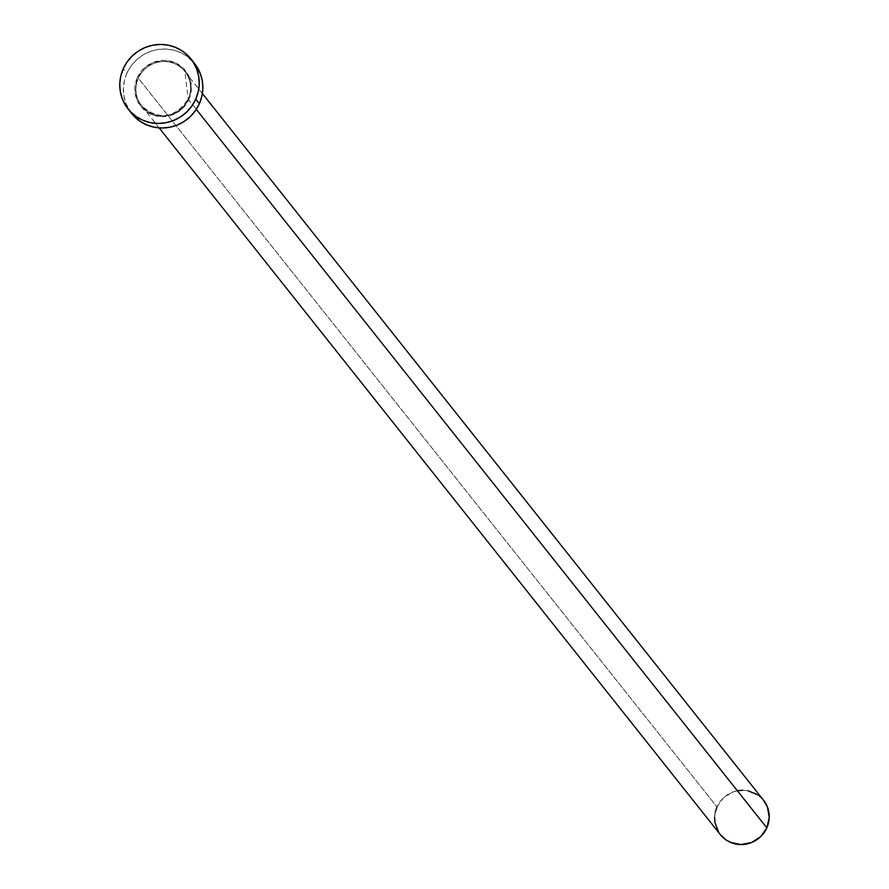 <?xml version="1.0" encoding="UTF-8"?>
<svg xmlns="http://www.w3.org/2000/svg" width="889" height="889" viewBox="0 0 889 889"><rect width="100%" height="100%" fill="white"/><g stroke="black" fill="none" stroke-linecap="round" stroke-linejoin="round"><path stroke-width="0.67" stroke-dasharray="4.45 3.33" d="M137.295 77.654A28.615 27.837 -38.5 0 0 151.508 114.47A28.615 27.837 -38.5 0 0 188.946 99.346L191.424 88.589L189.59 77.81L183.734 68.664L174.733 62.53L163.965 60.363L153.075 62.474L143.707 68.542L137.295 77.654L134.817 88.411L136.639 99.19L142.507 108.336L151.508 114.47L162.276 116.637L173.166 114.537L182.534 108.458L188.946 99.346A28.615 27.837 -38.5 0 0 174.733 62.53A28.615 27.837 -38.5 0 0 137.295 77.654M202.381 93.545L184.89 71.509L188.168 99.124A27.615 26.859 141.5 0 1 143.362 107.813A27.615 26.859 141.5 0 1 138.34 78.21A27.615 26.859 141.5 0 1 184.89 71.509A27.615 26.859 141.5 0 1 188.179 99.146L196.291 109.358L188.179 99.146A27.615 26.859 141.5 0 1 141.64 105.858A27.615 26.859 141.5 0 1 138.34 78.21L716.99 806.934L138.34 78.21A27.615 26.859 141.5 0 1 183.156 69.553A27.615 26.859 141.5 0 1 188.179 99.146C174.711 118.526 159.198 120.771 141.64 105.858L159.142 127.894M763.54 800.222A27.615 26.859 -38.5 0 0 716.99 806.934A27.615 26.859 -38.5 0 0 720.29 834.571M194.569 63.53A40.161 39.072 -38.5 0 0 126.871 73.276L123.26 68.72L126.871 73.276A40.161 39.072 -38.5 0 0 131.672 113.481M131.55 113.325L125.96 103.502L123.927 96.09L123.393 88.378L124.393 80.677L126.871 73.276L130.75 66.453L135.873 60.485L142.04 55.596L149.019 51.962L156.531 49.74L164.309 49.006L172.033 49.784L179.422 52.062L186.179 55.729L194.458 63.375M720.212 834.471L718.745 832.415M714.6 817.313L715.289 812.024M716.99 806.934L723.179 798.133L732.214 792.277L737.392 790.754M742.726 790.243L748.038 790.788M757.761 794.866L763.451 800.122"/><path stroke-width="1.33" d="M159.142 127.894L720.29 834.571A27.615 26.859 -38.5 0 0 766.829 827.87L196.291 109.358L766.829 827.87A27.615 26.859 -38.5 0 0 763.54 800.222L202.381 93.545M128.049 108.925L131.672 113.481A40.161 39.072 -38.5 0 0 199.369 103.724L195.747 99.168L199.369 103.724A40.161 39.072 -38.5 0 0 194.569 63.53L190.957 58.974A40.161 39.072 141.5 0 1 195.747 99.168A40.161 39.072 141.5 0 1 128.049 108.925A40.161 39.072 141.5 0 1 123.26 68.72A40.161 39.072 141.5 0 1 190.957 58.974M194.458 63.375L200.281 73.498L202.314 80.91L202.848 88.622L201.847 96.323L199.369 103.724L195.491 110.547L190.368 116.515L184.201 121.404L177.222 125.038L169.699 127.26L161.931 127.994L154.197 127.216L146.818 124.938L140.062 121.271L131.55 113.325M123.26 68.72L127.127 61.897L132.25 55.929L138.417 51.04L145.396 47.406L152.919 45.183L160.687 44.45L168.421 45.228L175.8 47.506L182.556 51.173L188.435 56.107L193.191 62.108L196.658 68.942L198.692 76.354L199.225 84.066L198.236 91.767L195.747 99.168L191.868 105.991L186.746 111.958L180.578 116.848L173.599 120.482L166.087 122.704L158.309 123.438L150.585 122.66L143.196 120.382L136.439 116.715L130.572 111.792L125.805 105.791L122.349 98.946L120.304 91.534L119.771 83.822L120.771 76.121L123.26 68.72M763.451 800.122L767.463 807.079L769.229 817.48L766.829 827.87L760.651 836.66L751.605 842.516L741.093 844.55L730.702 842.45L726.057 839.927L720.212 834.471M718.745 832.415L714.967 822.614L714.6 817.313M715.289 812.024L716.99 806.934M737.392 790.754L742.726 790.243M748.038 790.788L757.761 794.866"/></g></svg>
